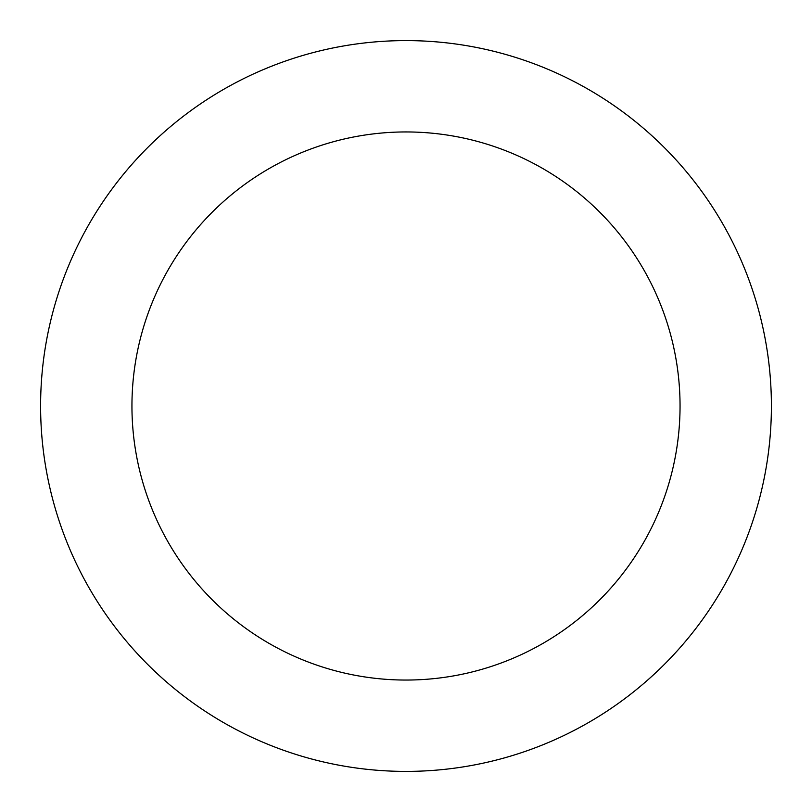 <?xml version="1.0" encoding="UTF-8"?>
<svg xmlns="http://www.w3.org/2000/svg" width="812" height="812" viewBox="0 0 812 812"><rect width="100%" height="100%" fill="white"/><g stroke="black" fill="none" stroke-linecap="round" stroke-linejoin="round"><path stroke-width="1.22" d="M771.4 406A365.4 365.4 0 0 0 223.3 89.553A365.4 365.4 0 0 0 223.3 722.447A365.4 365.4 0 0 0 771.4 406M680.05 406A274.05 274.05 0 0 0 268.975 168.663A274.05 274.05 0 0 0 268.975 643.337A274.05 274.05 0 0 0 680.05 406"/></g></svg>
